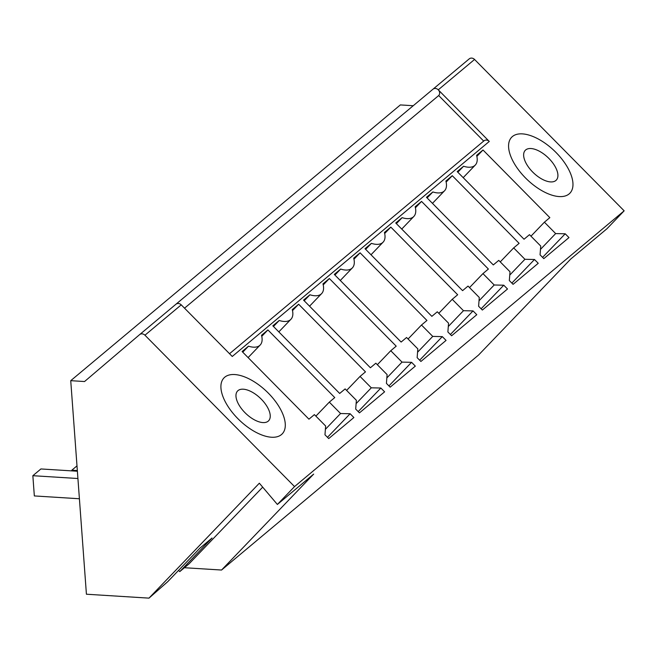 <?xml version="1.0" encoding="UTF-8"?>
<svg xmlns="http://www.w3.org/2000/svg" width="657" height="657" viewBox="0 0 657 657"><rect width="100%" height="100%" fill="white"/><g stroke="black" fill="none" stroke-linecap="round" stroke-linejoin="round"><path stroke-width="0.99" d="M474.559 59.459L438.268 89.82A4.271 3.72 -129.9 0 0 432.947 89.229L469.213 58.884A4.271 3.72 50.1 0 1 469.238 58.867A4.271 3.72 50.1 0 1 474.559 59.459L624.15 210.831L606.986 228.71L570.695 259.072L478.575 355.018L221.549 570.038L184.42 567.722M294.541 486.582L277.377 504.461L259.343 483.199L148.983 598.133L86.42 594.224L70.734 380.674L84.548 381.536L139.604 334.635A4.271 3.72 50.1 0 1 139.629 334.618A4.271 3.72 50.1 0 1 144.951 335.21L294.541 486.582L624.15 210.831M221.549 570.038L313.668 474.099L277.377 504.461M413.22 105.728L400.351 104.923L70.734 380.674M262.693 487.141L189.035 563.854L179.763 571.615L212.014 538.026L199.917 548.143L167.666 581.732L148.983 598.133M184.527 308.174L438.695 95.544A4.279 3.72 50.1 0 0 438.268 89.82L489.284 141.444L232.258 356.472L181.242 304.848L144.951 335.21M483.002 149.993L476.612 155.348A25.639 12.557 -136.2 0 1 475.274 165.071A25.639 12.557 -136.2 0 1 463.587 166.237L457.198 171.584L524.04 239.23L529.485 234.672L540.736 246.063L540.054 254.842L543.807 258.636L568.97 237.588L565.217 233.793L555.658 233.58L544.398 222.189L549.843 217.639L483.002 149.993L476.867 156.391M556.019 152.473A40.381 19.784 -136.2 0 1 569.906 193.191A40.381 19.784 -136.2 0 1 525.534 177.981A40.381 19.784 -136.2 0 1 511.647 137.256A40.381 19.784 -136.2 0 1 556.019 152.473A40.381 19.784 43.8 0 0 511.647 137.256A40.381 19.784 43.8 0 0 525.534 177.981A40.381 19.784 43.8 0 0 569.906 193.191A40.381 19.784 43.8 0 0 556.019 152.473M390.825 227.117L384.427 232.463A25.639 12.557 -136.2 0 1 383.088 242.187A25.639 12.557 -136.2 0 1 371.402 243.353L365.013 248.707L431.854 316.346L437.299 311.796L448.55 323.178L447.877 331.957L451.622 335.752L476.785 314.703L473.04 310.909L463.472 310.695L452.221 299.313L457.666 294.755L390.825 227.117L384.682 233.506M360.093 252.822L353.704 258.168A25.639 12.557 -136.2 0 1 352.366 267.892A25.639 12.557 -136.2 0 1 340.679 269.058L334.29 274.412L401.131 342.051L406.576 337.501L417.827 348.883L417.146 357.663L420.899 361.465L446.062 340.408L442.309 336.614L432.749 336.409L421.49 325.018L426.935 320.46L360.093 252.822L353.951 259.211M452.279 175.698L445.881 181.053A25.639 12.557 -136.2 0 1 444.551 190.776A25.639 12.557 -136.2 0 1 432.864 191.943L426.467 197.289L493.308 264.935L498.753 260.377L510.013 271.768L509.331 280.547L513.076 284.341L538.239 263.293L534.494 259.499L524.927 259.285L513.675 247.894L519.12 243.345L452.279 175.698L446.136 182.096M421.548 201.412L415.158 206.758A25.639 12.557 -136.2 0 1 413.82 216.482A25.639 12.557 -136.2 0 1 402.133 217.648L395.744 222.994L462.585 290.64L468.03 286.082L479.282 297.473L478.6 306.252L482.353 310.047L507.516 288.998L503.763 285.204L494.204 284.99L482.944 273.608L488.389 269.05L421.548 201.412L415.413 207.801M298.639 304.232L292.25 309.578A25.639 12.557 -136.2 0 1 290.911 319.302A25.639 12.557 -136.2 0 1 279.225 320.476L272.827 325.823L339.677 393.461L345.122 388.911L356.373 400.302L355.692 409.081L359.445 412.875L384.608 391.827L380.855 388.024L371.295 387.819L360.036 376.428L365.481 371.87L298.639 304.232L292.496 310.63M329.362 278.527L322.973 283.873A25.639 12.557 -136.2 0 1 321.634 293.597A25.639 12.557 -136.2 0 1 309.948 294.771L303.559 300.118L370.4 367.756L375.845 363.206L387.096 374.597L386.423 383.376L390.168 387.17L415.331 366.113L411.586 362.319L402.018 362.114L390.767 350.723L396.212 346.165L329.362 278.527L323.228 284.916M267.908 329.937L261.519 335.284A25.639 12.557 -136.2 0 1 260.18 345.015A25.639 12.557 -136.2 0 1 248.494 346.182L242.105 351.528L308.946 419.174L314.391 414.616L325.642 426.007L324.969 434.786L328.714 438.58L353.877 417.532L350.132 413.738L340.564 413.524L329.313 402.133L334.758 397.584L267.908 329.937L261.773 336.335M237.859 418.64A40.381 19.784 -136.2 0 1 223.971 377.923A40.381 19.784 -136.2 0 1 268.343 393.141A40.381 19.784 -136.2 0 1 282.231 433.858A40.381 19.784 -136.2 0 1 237.859 418.64A40.381 19.784 43.8 0 0 282.231 433.858A40.381 19.784 43.8 0 0 268.343 393.141A40.381 19.784 43.8 0 0 223.971 377.923A40.381 19.784 43.8 0 0 237.859 418.64M179.763 571.615L178.556 570.391M483.7 141.091A4.279 3.72 50.1 0 1 483.963 140.853A4.279 3.72 50.1 0 1 489.284 141.444M438.695 95.544L483.692 141.083M457.83 172.233L463.587 166.237M544.398 222.189L530.971 236.183M555.658 233.58L540.481 249.389M565.217 233.793L542.567 257.38M463.472 310.695L448.296 326.504M452.221 299.313L438.786 313.299M473.04 310.909L450.39 334.503M365.653 249.348L371.402 243.353M432.749 336.409L417.573 352.209M421.49 325.018L408.063 339.004M442.309 336.614L419.659 360.208M334.922 275.053L340.679 269.058M534.494 259.499L511.844 283.093M524.927 259.285L509.75 275.094M427.107 197.938L432.864 191.943M513.675 247.894L500.24 261.888M503.763 285.204L481.113 308.798M494.204 284.99L479.027 300.799M396.376 223.643L402.133 217.648M482.944 273.608L469.517 287.594M360.036 376.428L346.609 390.414M371.295 387.819L356.119 403.628M380.855 388.024L358.205 411.619M273.468 326.472L279.225 320.476M390.767 350.723L377.332 364.709M402.018 362.114L386.842 377.923M411.586 362.319L388.928 385.914M304.199 300.758L309.948 294.771M242.745 352.177L248.494 346.182M329.313 402.133L315.877 416.119M340.564 413.524L325.387 429.333M350.132 413.738L327.473 437.324M71.876 470.888L71.827 470.198L77.337 470.543M71.827 470.198L76.992 465.879M549.104 158.649A21.5 10.537 43.8 0 0 525.263 150.33A21.5 10.537 43.8 0 0 532.449 171.797A21.5 10.537 43.8 0 0 556.29 180.117A21.5 10.537 43.8 0 0 549.104 158.649M261.429 399.316A21.5 10.537 43.8 0 0 237.588 390.997A21.5 10.537 43.8 0 0 244.774 412.465A21.5 10.537 43.8 0 0 268.614 420.784A21.5 10.537 43.8 0 0 261.429 399.316M79.407 498.753L34.336 495.936L32.85 475.701L77.92 478.518M77.386 471.233L40.915 468.95L32.85 475.701M181.242 304.848A4.271 3.72 -129.9 0 0 175.92 304.257L139.645 334.594M175.92 304.257L175.92 304.257A4.271 3.72 -129.9 0 0 175.895 304.273L139.629 334.618M469.238 58.867L432.947 89.229A4.271 3.72 -129.9 0 0 432.922 89.245L175.936 304.232M229.531 353.712L483.963 140.853M463.193 177.653L475.274 165.071M371.008 254.776L383.088 242.187M340.285 280.482L352.366 267.892M432.462 203.358L444.551 190.776M401.739 229.063L413.82 216.482M278.831 331.892L290.911 319.302M309.554 306.187L321.634 293.597M248.1 357.597L260.18 345.015M175.928 304.248L432.947 89.229"/></g></svg>
